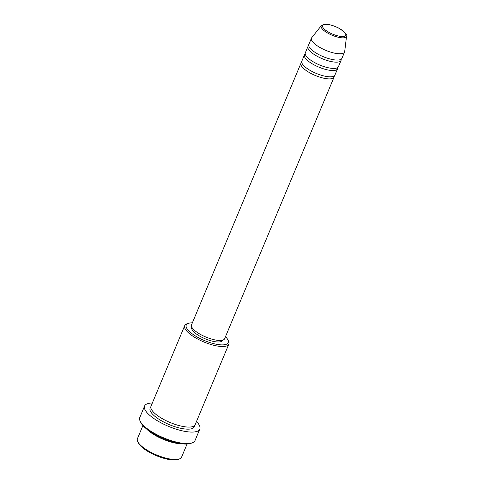 <?xml version="1.0" encoding="UTF-8"?>
<svg xmlns="http://www.w3.org/2000/svg" width="484" height="484" viewBox="0 0 484 484"><rect width="100%" height="100%" fill="white"/><g stroke="black" fill="none" stroke-linecap="round" stroke-linejoin="round"><path stroke-width="0.73" d="M334.178 75.934A17.95 5.723 -157.3 0 1 334.069 77.119A17.95 5.723 -157.3 0 1 331.274 78.759A17.95 5.723 -157.3 0 1 311.508 73.719A17.95 5.723 -157.3 0 1 300.945 63.265A17.95 5.723 -157.3 0 1 301.714 62.357M337.675 67.566A17.95 5.723 -157.3 0 1 337.566 68.752L334.94 75.026A17.95 5.723 -157.3 0 1 332.151 76.666A17.95 5.723 -157.3 0 1 312.38 71.626A17.95 5.723 -157.3 0 1 301.822 61.172L304.448 54.898A17.95 5.723 -157.3 0 1 305.216 53.984M337.566 68.752A17.95 5.723 -157.3 0 1 334.777 70.392A17.95 5.723 -157.3 0 1 315.005 65.346A17.95 5.723 -157.3 0 1 304.448 54.898M341.178 59.193A17.95 5.723 -157.3 0 1 341.069 60.379L338.443 66.659A17.95 5.723 -157.3 0 1 335.654 68.298A17.95 5.723 -157.3 0 1 315.883 63.253A17.95 5.723 -157.3 0 1 305.325 52.804L307.951 46.525A17.95 5.723 -157.3 0 1 308.719 45.617M341.069 60.379A17.95 5.723 -157.3 0 1 338.28 62.019A17.95 5.723 -157.3 0 1 318.508 56.979A17.95 5.723 -157.3 0 1 307.951 46.525M346.55 36.112L344.705 51.504A17.95 5.723 -157.3 0 1 344.572 52.012L341.946 58.286A17.95 5.723 -157.3 0 1 339.151 59.925A17.95 5.723 -157.3 0 1 319.386 54.886A17.95 5.723 -157.3 0 1 308.828 44.431L311.454 38.157A17.95 5.723 -157.3 0 1 311.72 37.71L321.382 25.579A13.697 4.368 -157.3 0 0 328.703 33.626A13.697 4.368 -157.3 0 0 344.324 37.746A13.697 4.368 -157.3 0 0 346.55 36.112C347.657 35.175 345.34 32.658 339.593 28.568C333.506 25.349 328.273 23.934 323.887 24.315L321.382 25.579M179.31 458.971L177.882 459.461A22.736 7.254 -157.3 0 1 176.509 459.8A22.736 7.254 -157.3 0 1 154.953 455.069A22.736 7.254 -157.3 0 1 138.376 442.939L137.728 441.577A23.934 7.635 22.7 0 0 155.176 454.349A23.934 7.635 22.7 0 0 177.864 459.322A23.934 7.635 22.7 0 0 179.31 458.971A23.934 7.635 22.7 0 0 181.585 457.138L187.072 444.022M192.372 322.822A22.736 7.254 22.7 0 0 189.776 323.003A22.736 7.254 22.7 0 0 188.403 323.342A22.736 7.254 22.7 0 0 196.353 336.531A22.736 7.254 22.7 0 0 224.655 344.711A22.736 7.254 22.7 0 0 227.91 339.865A22.736 7.254 22.7 0 0 225.49 336.676M227.91 339.865L228.557 341.232A23.934 7.635 -157.3 0 1 228.853 344.136A23.934 7.635 -157.3 0 1 225.133 346.326A23.934 7.635 -157.3 0 1 198.779 339.605A23.934 7.635 -157.3 0 1 184.7 325.665A23.934 7.635 -157.3 0 1 186.975 323.838L188.403 323.342M192.136 442.902L190.708 443.398A28.719 9.16 -157.3 0 1 188.978 443.822A28.719 9.16 -157.3 0 1 161.747 437.851A28.719 9.16 -157.3 0 1 140.808 422.52L140.16 421.159A29.917 9.541 22.7 0 0 161.971 437.125A29.917 9.541 22.7 0 0 190.333 443.35A29.917 9.541 22.7 0 0 192.136 442.902A29.917 9.541 22.7 0 0 194.985 440.615L199.801 429.102A29.917 9.541 -157.3 0 1 195.149 431.837A29.917 9.541 -157.3 0 1 162.201 423.433A29.917 9.541 -157.3 0 1 144.601 406.015A29.917 9.541 -157.3 0 1 149.254 403.281A29.917 9.541 -157.3 0 1 152.333 403.045M182.129 443.822A23.934 7.635 -157.3 0 1 146.531 428.933M228.853 344.136L195.155 424.704A23.934 7.635 -157.3 0 1 191.434 426.888A23.934 7.635 -157.3 0 1 165.074 420.166A23.934 7.635 -157.3 0 1 150.996 406.233L184.7 325.665M334.069 77.119L224.649 338.691A17.95 5.723 -157.3 0 1 221.86 340.331A17.95 5.723 -157.3 0 1 202.088 335.291A17.95 5.723 -157.3 0 1 191.531 324.837L300.945 63.265M222.749 340.125L222.67 340.325A16.752 5.342 -157.3 0 1 220.063 341.855A16.752 5.342 -157.3 0 1 201.616 337.148A16.752 5.342 -157.3 0 1 191.761 327.39L191.839 327.196M196.486 421.516A29.917 9.541 -157.3 0 1 199.801 429.102M344.572 52.012A17.95 5.723 -157.3 0 1 341.777 53.651A17.95 5.723 -157.3 0 1 322.011 48.606A17.95 5.723 -157.3 0 1 311.454 38.157M142.913 425.551L137.432 438.667A23.934 7.635 22.7 0 0 137.728 441.577M144.601 406.015L139.785 417.523A29.917 9.541 22.7 0 0 140.16 421.159M343.761 36.421A12.542 3.999 22.7 0 0 340.748 29.33A12.542 3.999 22.7 0 0 324.516 24.448A12.542 3.999 22.7 0 0 327.529 31.533A12.542 3.999 22.7 0 0 343.761 36.421M194.471 425.648A23.934 7.635 -157.3 0 1 190.557 428.981A23.934 7.635 -157.3 0 1 162.672 421.455A23.934 7.635 -157.3 0 1 150.802 407.383"/></g></svg>
